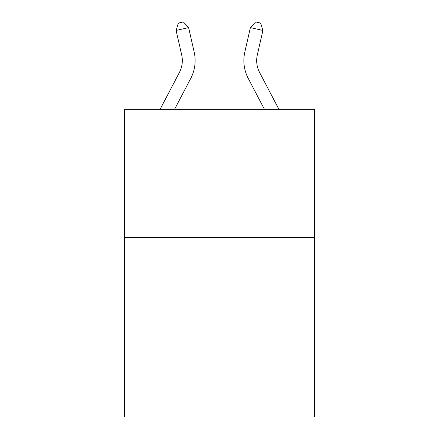 <?xml version="1.0" encoding="UTF-8"?>
<svg xmlns="http://www.w3.org/2000/svg" width="439" height="439" viewBox="0 0 439 439"><rect width="100%" height="100%" fill="white"/><g stroke="black" fill="none" stroke-linecap="round" stroke-linejoin="round"><path stroke-width="0.66" d="M314.384 237.537L314.384 417.05L124.616 417.05L124.616 109.311L314.384 109.311L314.384 237.537L124.616 237.537M160.098 109.311L179.386 72.49A25.643 25.643 -32.9 0 0 181.675 54.891L176.105 30.445L178.371 23.091L183.37 21.95L188.605 27.597L194.175 52.043A38.467 38.467 147.1 0 1 190.745 78.438L174.574 109.311M278.902 109.311L259.614 72.49A25.643 25.643 32.9 0 1 257.325 54.891L262.895 30.445L250.395 27.597L244.825 52.043A38.467 38.467 -147.1 0 0 248.254 78.438L264.426 109.311M179.386 72.49A25.643 25.643 -32.9 0 0 181.675 54.891M188.605 27.597L176.105 30.445M244.825 52.043L250.395 27.597L255.63 21.95L260.629 23.091L262.895 30.445"/></g></svg>
